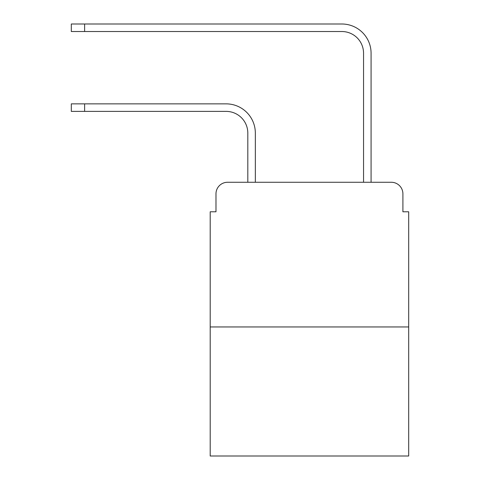 <?xml version="1.0" encoding="UTF-8"?>
<svg xmlns="http://www.w3.org/2000/svg" width="480" height="480" viewBox="0 0 480 480"><rect width="100%" height="100%" fill="white"/><g stroke="black" fill="none" stroke-linecap="round" stroke-linejoin="round"><path stroke-width="0.72" d="M215.982 193.848L215.982 211.788L215.982 193.848A11.574 11.574 0 0 1 227.556 182.274L247.812 182.274L247.812 133.086A21.702 21.702 0 0 0 226.11 111.384L71.31 111.384L71.31 103.86L84.618 103.86L84.618 111.384M408.69 326.952L210.198 326.952L210.198 456L408.69 456L408.69 211.788L402.906 211.788L402.906 193.848A11.574 11.574 0 0 0 391.332 182.274L227.556 182.274M210.198 326.952L210.198 211.788L215.982 211.788M84.618 103.86L226.11 103.86A29.226 29.226 0 0 1 255.336 133.086L255.336 182.274L264.306 182.274M354.582 182.274L363.552 182.274L363.552 53.226A21.702 21.702 0 0 0 341.85 31.524L71.31 31.524L71.31 24L84.618 24L84.618 31.524M84.618 24L341.85 24A29.226 29.226 0 0 1 371.076 53.226L371.076 182.274L391.332 182.274M402.906 211.788L402.906 193.848"/></g></svg>
